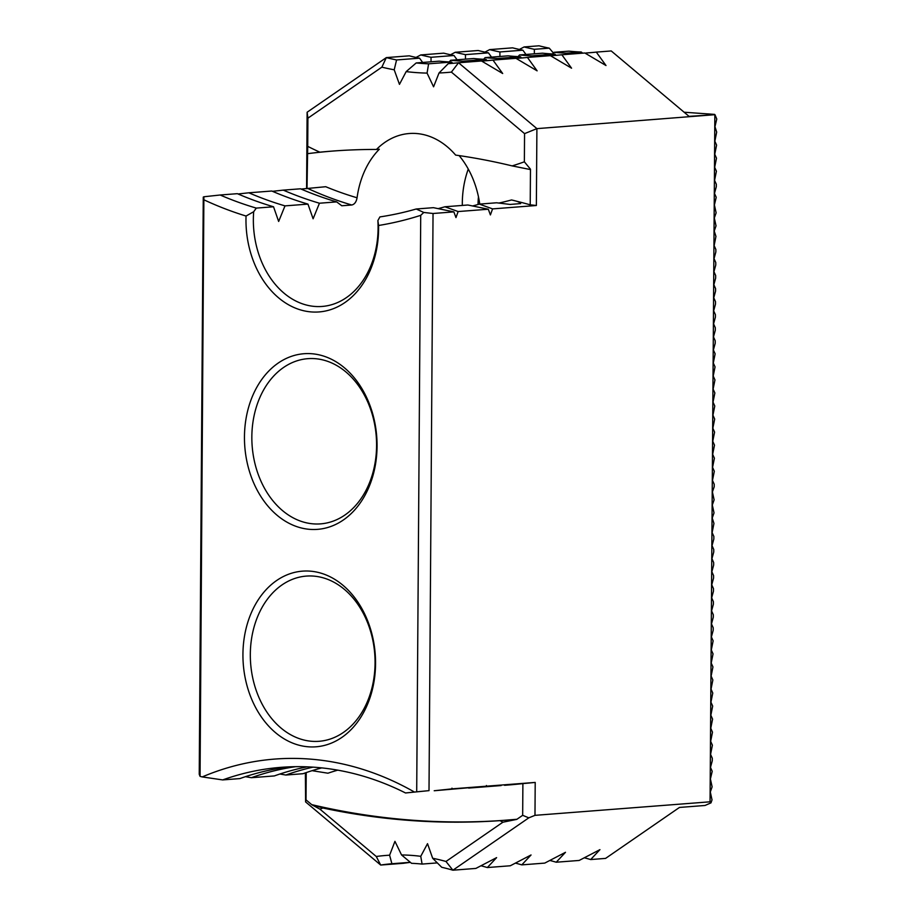<?xml version="1.0" encoding="UTF-8"?>
<svg xmlns="http://www.w3.org/2000/svg" width="916" height="916" viewBox="0 0 916 916"><rect width="100%" height="100%" fill="white"/><g stroke="black" fill="none" stroke-linecap="round" stroke-linejoin="round"><path stroke-width="1.37" d="M336.664 201.886L319.444 203.226A497.09 373.373 85.6 0 1 283.284 190.127L300.505 188.799A497.09 373.373 85.6 0 0 336.664 201.886L341.794 205.768L351.778 205.001C354.549 204.348 356.313 201.944 357.068 197.776A82.852 62.231 85.6 0 1 379.339 149.228L376.476 149.445A1002.905 753.295 85.6 0 0 331.798 151.129A1002.905 753.295 85.6 0 0 319.856 152.182A462.214 347.164 85.6 0 1 307.719 146.354L307.009 188.604M307.249 153.258A470.584 353.462 85.6 0 0 307.948 153.613A1002.905 753.295 85.6 0 1 333.229 151.026M357.068 197.776A494.48 371.404 85.6 0 1 325.73 186.715L301.112 189.062M289.88 766.829A392.437 294.769 85.6 0 0 239.889 778.589L222.668 779.917L202.253 776.917A401.162 301.318 85.6 0 1 414.49 792.065A1072.67 805.691 -94.4 0 0 416.7 791.825L420.719 215.34L423.787 212.455L416.207 208.997L433.428 207.669L453.867 211.882L455.962 217.596L458.137 211.55L444.913 206.776L467.87 205.001L488.308 209.226L490.404 214.939L492.579 208.894L479.354 204.119A497.09 373.373 85.6 0 1 472.656 205.951M479.354 204.119L496.575 202.779L510.132 204.44L520.666 203.581M444.913 206.776A497.09 373.373 85.6 0 1 438.214 208.619M520.116 203.673C520.689 202.562 517.826 201.325 511.54 199.963A968.029 727.086 85.6 0 1 530.215 204.818L530.467 169.185A470.584 353.462 85.6 0 1 529.769 169.437L512.159 165.899A1002.905 753.295 85.6 0 0 455.63 155.09A82.852 62.231 -94.4 0 0 409.223 133.518A82.852 62.231 -94.4 0 0 376.476 149.445M319.444 203.226L313.1 218.787L307.971 204.108L285.002 205.882A497.09 373.373 85.6 0 1 248.843 192.795L238.057 193.974M307.971 204.108A497.09 373.373 85.6 0 1 271.8 191.02L248.843 192.795M285.002 205.882L278.659 221.454L273.529 206.776L256.308 208.104A497.09 373.373 85.6 0 1 220.138 195.005L203.89 196.768L200.054 776.367A1072.67 805.691 -94.4 0 0 202.253 776.917M273.529 206.776A497.09 373.373 85.6 0 1 237.359 193.677L220.138 195.005M416.207 208.997A497.09 373.373 85.6 0 1 379.9 216.92L377.873 220.584L378.571 225.485A505.815 379.922 85.6 0 0 420.719 215.34M306.219 772.6L306.024 799.863L311.864 804.775L319.959 809.172A357.561 268.56 85.6 0 1 322.89 808.004A1107.558 831.9 -94.4 0 0 499.976 820.644A357.561 268.56 85.6 0 1 502.884 822.213L516.773 819.385L522.67 815.32L522.887 783.615L535.207 782.424L534.978 815.343L528.807 817.839L452.905 870.2L475.862 868.425L496.609 857.628L487.346 867.544L510.304 865.769L531.051 854.972L521.788 864.876L544.745 863.101L565.493 852.304L556.23 862.219L579.187 860.445L599.934 849.647L590.671 859.552L605.591 858.395L679.466 807.443L705.011 805.473L710.988 802.863L712.018 799.886L710.312 791.997L712.11 786.844L710.404 778.955L712.213 771.295L710.484 767.413L712.282 760.749L712.305 758.242L710.576 754.372L712.396 745.2L710.667 741.319L712.488 732.159L710.759 728.277L712.579 719.106L710.85 715.236L712.671 706.064L710.942 702.183L712.763 693.023L711.034 689.141L712.854 679.97L711.125 676.1L712.946 666.928L711.217 663.047L713.037 653.887L711.308 650.005L713.129 640.834L711.4 636.963L713.198 630.288L713.209 627.792L711.492 623.91L713.289 617.247L713.301 614.75L711.583 610.869L713.381 604.205L713.392 601.697L711.675 597.827L713.472 591.152L713.484 588.656L711.766 584.774L713.564 578.111L713.575 575.603L711.858 571.733L713.656 565.069L713.667 562.561L711.95 558.691L713.747 552.016L713.759 549.52L712.041 545.638L713.839 538.974L713.85 536.467L712.133 532.597L713.942 523.425L712.236 518.044L714.022 512.88L712.316 505.002L714.114 499.838L712.408 491.949L714.194 486.785L714.217 484.289L712.488 480.408L714.308 471.248L712.579 467.366L714.4 458.195L712.671 454.325L714.491 445.153L712.763 441.272L714.583 432.112L712.854 428.23L714.675 419.059L712.946 415.188L714.766 406.017L713.037 402.135L714.858 392.975L713.129 389.094L714.949 379.922L713.221 376.052L715.041 366.881L713.312 362.999L715.133 353.828L713.404 349.958L715.201 343.294L715.213 340.786L713.495 336.916L715.293 330.241L715.304 327.745L713.587 323.863L715.385 317.199L715.396 314.692L713.678 310.822L715.476 304.158L715.488 301.65L713.77 297.78L715.568 291.105L715.579 288.609L713.862 284.727L715.659 278.063L715.671 275.556L713.953 271.686L715.751 265.01L715.762 262.514L714.045 258.633L715.843 251.969L715.854 249.473L714.137 245.591L715.946 236.42L714.24 231.038L716.026 225.874L714.32 217.997L716.117 212.833L714.411 204.955L716.22 197.284L714.491 193.413L716.289 186.738L716.312 184.242L714.583 180.36L716.404 171.2L714.675 167.319L716.495 158.147L714.766 154.277L716.587 145.106L714.858 141.224L716.678 132.064L714.961 126.671L716.77 119.011L714.961 114.683L536.902 128.629L536.364 205.505L492.579 208.894M534.371 53.815L534.337 49.304A348.836 262.01 85.6 0 1 524.089 46.956L539.02 45.8A348.836 262.01 85.6 0 0 549.268 48.147L553.367 52.991M306.585 188.639L307.123 112.233L386.323 57.605L409.292 55.83A348.836 262.01 85.6 0 0 419.539 58.177L422.654 62.448M431.047 61.796L431.012 57.284A348.836 262.01 85.6 0 1 420.765 54.937L416.047 57.433M420.765 54.937L443.733 53.162A348.836 262.01 85.6 0 0 453.981 55.51L457.095 59.78M465.488 59.139L465.454 54.628A348.836 262.01 85.6 0 1 455.206 52.281L450.489 54.777M455.206 52.281L478.175 50.506A348.836 262.01 85.6 0 0 488.423 52.853L491.537 57.124M499.93 56.471L499.896 51.96A348.836 262.01 85.6 0 1 489.648 49.613L484.93 52.109M489.648 49.613L512.616 47.838A348.836 262.01 85.6 0 0 522.864 50.185L525.979 54.456M524.089 46.956L519.372 49.453M319.959 809.172L376.27 856.494L380.69 865.048L305.589 801.912L305.383 772.886M200.054 776.367L199.23 774.249L203.26 197.1L203.89 196.768M488.308 209.226L458.137 211.55M453.867 211.882L433.039 213.497L429.009 790.634L416.7 791.825M222.668 779.917A392.437 294.769 85.6 0 1 281.258 767.322A392.437 294.769 85.6 0 1 405.525 792.97L429.009 790.634M451.725 788.882L451.977 788.161L452.218 788.848L434.218 790.748L486.167 786.214L452.218 788.848M486.167 786.214L486.419 785.504L486.659 786.18L468.66 788.081L501.144 785.562A389.827 292.799 85.6 0 0 501.041 785.516M535.207 782.424L486.659 786.18M534.978 815.343L710.06 801.809L714.846 114.878M714.961 114.683L689.05 116.366L611.235 50.953L596.305 52.109A348.836 262.01 85.6 0 1 589.492 52.75A348.836 262.01 85.6 0 1 586.034 52.991L592.927 52.452M530.467 169.185L524.364 161.811L524.559 133.621L451.393 72.112L458.538 62.757L481.507 60.983L502.678 73.509L492.98 60.09L515.948 58.315L537.12 70.841L527.421 57.433L550.39 55.658L571.561 68.185L561.863 54.765L584.832 52.991L606.003 65.528L596.305 52.109M455.16 63.101L448.267 63.639A348.836 262.01 85.6 0 0 451.725 63.399A348.836 262.01 85.6 0 0 458.538 62.757L536.902 128.629L524.559 133.621M432.661 858.269A296.509 222.714 85.6 0 1 445.978 861.475L452.905 870.2A287.796 216.165 85.6 0 0 441.73 867.292L432.661 858.269L427.52 843.67L420.753 856.311L422.093 864.074A287.796 216.165 85.6 0 0 411.547 863.319L401.54 854.949L394.945 841.346L389.609 855.201L391.888 863.742A287.796 216.165 85.6 0 0 380.69 865.048L403.647 863.273A287.796 216.165 85.6 0 1 410.437 862.38M710.06 801.809L710.988 802.863M714.595 114.397L684.115 112.221M566.489 54.41L566.374 53.174A348.836 262.01 85.6 0 1 553.985 52.292L568.916 51.147A348.836 262.01 85.6 0 0 581.294 52.029L582.633 53.162M448.267 63.639L439.027 72.982L433.577 86.802L427.062 73.097L428.608 63.822A348.836 262.01 85.6 0 1 416.219 62.941L406.166 71.608L399.456 84.364L394.212 69.788L396.571 59.952L419.539 58.177M416.219 62.941L439.176 61.166A348.836 262.01 -94.4 0 0 451.565 62.048L452.653 63.296M463.164 62.391L463.049 61.166A348.836 262.01 85.6 0 1 450.661 60.284L449.172 61.945M450.661 60.284L473.618 58.51A348.836 262.01 -94.4 0 0 486.007 59.391L487.094 60.639M497.606 59.735L497.491 58.498A348.836 262.01 85.6 0 1 485.102 57.616L483.614 59.277M485.102 57.616L508.059 55.842A348.836 262.01 -94.4 0 0 520.448 56.723L521.536 57.971M532.047 57.067L531.933 55.842A348.836 262.01 85.6 0 1 519.544 54.96L518.055 56.62M519.544 54.96L542.501 53.185A348.836 262.01 -94.4 0 0 554.89 54.067L555.978 55.315M553.985 52.292L552.497 53.952M534.337 49.304L549.268 48.147M499.896 51.96L522.864 50.185M465.454 54.628L488.423 52.853M431.012 57.284L453.981 55.51M396.571 59.952A348.836 262.01 85.6 0 1 386.323 57.605L381.869 67.154L307.913 118.164L307.719 146.354M492.98 60.09A348.836 262.01 85.6 0 1 486.167 60.742A348.836 262.01 85.6 0 1 482.709 60.971L489.602 60.445M527.421 57.433A348.836 262.01 85.6 0 1 520.609 58.074A348.836 262.01 85.6 0 1 517.151 58.315L524.044 57.777M561.863 54.765A348.836 262.01 85.6 0 1 555.05 55.418A348.836 262.01 85.6 0 1 551.592 55.647L558.485 55.12M566.374 53.174L581.294 52.029M531.933 55.842L554.89 54.067M497.491 58.498L520.448 56.723M463.049 61.166L486.007 59.391M428.608 63.822L451.565 62.048M307.948 153.613L319.856 152.182M423.787 212.455L433.039 213.497M536.364 205.505L530.215 204.818M283.284 190.127L272.499 191.318M414.49 792.065L405.525 792.97M307.204 766.841A392.437 294.769 85.6 0 0 274.331 775.932L251.373 777.707A392.437 294.769 85.6 0 1 295.639 766.681M251.373 777.707L245.442 776.676M321.722 767.894A392.437 294.769 85.6 0 0 303.036 773.711L285.815 775.039A392.437 294.769 85.6 0 1 312.997 767.15M285.815 775.039L279.884 774.02M337.752 770.15A389.827 292.799 85.6 0 0 327.939 773.207L312.757 770.791M311.864 804.775A365.931 274.857 85.6 0 1 312.012 804.706L322.89 808.004M499.976 820.644L516.624 819.293A365.931 274.857 85.6 0 1 516.773 819.385M584.259 857.788A287.796 216.165 85.6 0 1 590.671 859.552M549.818 860.445A287.796 216.165 85.6 0 1 556.23 862.219M515.376 863.112A287.796 216.165 85.6 0 1 521.788 864.876M480.934 865.769A287.796 216.165 85.6 0 1 487.346 867.544M242.935 654.23A88.085 66.158 -94.4 0 0 341.874 737.403A88.085 66.158 -94.4 0 0 342.928 585.255A88.085 66.158 -94.4 0 0 242.935 654.23M244.458 436.806A88.085 66.158 -94.4 0 0 343.385 519.967A88.085 66.158 -94.4 0 0 344.45 367.831A88.085 66.158 -94.4 0 0 244.458 436.806M256.308 208.104L253.686 211.722L246.049 216.039A88.085 66.158 -94.4 0 0 311.669 311.955A88.085 66.158 -94.4 0 0 378.571 225.485M246.049 216.039A505.815 379.922 85.6 0 1 204.073 199.883M391.888 863.742L410.345 862.311M422.093 864.074L437.321 862.895M459.111 155.594A82.852 62.231 85.6 0 1 479.755 204.085M522.887 783.615A1072.67 805.691 85.6 0 1 504.624 785.31A1072.67 805.691 85.6 0 1 504.544 785.31M506.422 820.152A1107.558 831.9 85.6 0 1 312.012 804.706M445.978 861.475L502.884 822.213M376.27 856.494A296.509 222.714 85.6 0 1 389.609 855.201M401.54 854.949A296.509 222.714 85.6 0 1 420.753 856.311M524.364 161.811A462.214 347.164 85.6 0 1 512.159 165.899M451.393 72.112A357.561 268.56 85.6 0 1 439.027 72.982M427.062 73.097A357.561 268.56 85.6 0 1 406.166 71.608M394.212 69.788A357.561 268.56 85.6 0 1 381.869 67.154M307.913 118.164L307.123 112.233M528.807 817.839L522.67 815.32M306.024 799.863L305.589 801.912M478.461 196.814A61.922 46.51 -94.4 0 0 478.06 204.371A61.922 46.51 -94.4 0 0 478.06 204.486M468.271 169.071A82.852 62.231 -94.4 0 0 462.305 203.249A82.852 62.231 -94.4 0 0 462.317 205.436M253.686 211.722A82.852 62.231 -94.4 0 0 253.354 219.393A82.852 62.231 -94.4 0 0 322.111 306.448A82.852 62.231 -94.4 0 0 377.873 220.584M251.843 436.817A82.852 62.231 -94.4 0 0 320.589 523.872A82.852 62.231 -94.4 0 0 376.258 436.474A82.852 62.231 -94.4 0 0 307.822 358.671A82.852 62.231 -94.4 0 0 251.843 436.817M250.32 654.242A82.852 62.231 -94.4 0 0 319.077 741.296A82.852 62.231 -94.4 0 0 374.736 653.898A82.852 62.231 -94.4 0 0 306.31 576.095A82.852 62.231 -94.4 0 0 250.32 654.242M351.778 205.001A501.453 376.648 85.6 0 1 307.936 188.536M511.54 199.963A494.48 371.404 85.6 0 1 498.888 203.066"/></g></svg>
